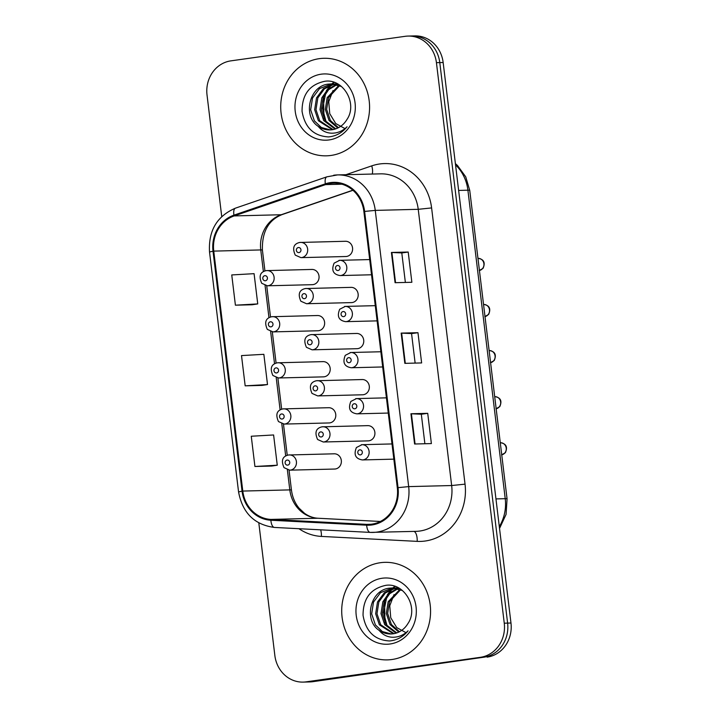 <?xml version="1.0" encoding="UTF-8"?>
<svg xmlns="http://www.w3.org/2000/svg" width="718" height="718" viewBox="0 0 718 718"><rect width="100%" height="100%" fill="white"/><g stroke="black" fill="none" stroke-linecap="round" stroke-linejoin="round"><path stroke-width="1.08" d="M271.88 316.71A7.62 6.947 88.6 0 1 272.598 316.647A7.62 6.947 88.6 0 1 279.715 323.701A7.62 6.947 88.6 0 1 273.702 331.833A7.62 6.947 88.6 0 1 272.984 331.895L317.894 330.765A7.62 6.947 -91.4 0 0 318.621 330.711A7.62 6.947 -91.4 0 0 324.626 322.579A7.62 6.947 -91.4 0 0 317.518 315.525A7.62 6.947 -91.4 0 0 316.791 315.588M277.453 362.796A7.62 6.947 88.6 0 1 278.18 362.743A7.62 6.947 88.6 0 1 285.288 369.788A7.62 6.947 88.6 0 1 279.284 377.919A7.62 6.947 88.6 0 1 278.557 377.982L323.468 376.86A7.62 6.947 -91.4 0 0 324.195 376.797A7.62 6.947 -91.4 0 0 330.199 368.666A7.62 6.947 -91.4 0 0 323.091 361.621A7.62 6.947 -91.4 0 0 322.364 361.675M283.027 408.892A7.62 6.947 88.6 0 1 283.754 408.829A7.62 6.947 88.6 0 1 290.862 415.884A7.62 6.947 88.6 0 1 284.858 424.015A7.62 6.947 88.6 0 1 284.14 424.078L329.05 422.947A7.62 6.947 -91.4 0 0 329.777 422.893A7.62 6.947 -91.4 0 0 335.782 414.762A7.62 6.947 -91.4 0 0 328.664 407.707A7.62 6.947 -91.4 0 0 327.946 407.77M288.609 454.979A7.62 6.947 88.6 0 1 289.336 454.925A7.62 6.947 88.6 0 1 296.444 461.97A7.62 6.947 88.6 0 1 290.44 470.102A7.62 6.947 88.6 0 1 289.713 470.164L334.624 469.042A7.62 6.947 -91.4 0 0 335.351 468.98A7.62 6.947 -91.4 0 0 341.355 460.848A7.62 6.947 -91.4 0 0 334.247 453.803A7.62 6.947 -91.4 0 0 333.52 453.857M266.297 270.614A7.62 6.947 88.6 0 1 267.024 270.56A7.62 6.947 88.6 0 1 274.132 277.606A7.62 6.947 88.6 0 1 268.128 285.737A7.62 6.947 88.6 0 1 267.401 285.8L312.321 284.678A7.62 6.947 -91.4 0 0 313.039 284.615A7.62 6.947 -91.4 0 0 319.043 276.484A7.62 6.947 -91.4 0 0 311.935 269.438A7.62 6.947 -91.4 0 0 311.208 269.492M305.428 288.546A7.62 6.947 88.6 0 1 306.146 288.483A7.62 6.947 88.6 0 1 313.263 295.538A7.62 6.947 88.6 0 1 307.25 303.669A7.62 6.947 88.6 0 1 306.532 303.732L351.443 302.601A7.62 6.947 -91.4 0 0 352.17 302.547A7.62 6.947 -91.4 0 0 358.174 294.416A7.62 6.947 -91.4 0 0 351.066 287.362A7.62 6.947 -91.4 0 0 350.339 287.424M311.002 334.642A7.62 6.947 88.6 0 1 311.729 334.579A7.62 6.947 88.6 0 1 318.837 341.624A7.62 6.947 88.6 0 1 312.833 349.756A7.62 6.947 88.6 0 1 312.106 349.819L357.026 348.697A7.62 6.947 -91.4 0 0 357.743 348.634A7.62 6.947 -91.4 0 0 363.748 340.503A7.62 6.947 -91.4 0 0 356.64 333.457A7.62 6.947 -91.4 0 0 355.913 333.511M316.575 380.728A7.62 6.947 88.6 0 1 317.302 380.666A7.62 6.947 88.6 0 1 324.419 387.72A7.62 6.947 88.6 0 1 318.406 395.851A7.62 6.947 88.6 0 1 317.688 395.914L362.599 394.783A7.62 6.947 -91.4 0 0 363.326 394.729A7.62 6.947 -91.4 0 0 369.33 386.598A7.62 6.947 -91.4 0 0 362.222 379.544A7.62 6.947 -91.4 0 0 361.495 379.607M322.158 426.824A7.62 6.947 88.6 0 1 322.885 426.761A7.62 6.947 88.6 0 1 329.993 433.807A7.62 6.947 88.6 0 1 323.989 441.938A7.62 6.947 88.6 0 1 323.262 442.001L368.172 440.879A7.62 6.947 -91.4 0 0 368.899 440.816A7.62 6.947 -91.4 0 0 374.904 432.685A7.62 6.947 -91.4 0 0 367.796 425.639A7.62 6.947 -91.4 0 0 367.069 425.693M299.846 242.46A7.62 6.947 88.6 0 1 300.573 242.397A7.62 6.947 88.6 0 1 307.681 249.442A7.62 6.947 88.6 0 1 301.677 257.574A7.62 6.947 88.6 0 1 300.95 257.636L345.87 256.514A7.62 6.947 -91.4 0 0 346.588 256.452A7.62 6.947 -91.4 0 0 352.592 248.32A7.62 6.947 -91.4 0 0 345.484 241.275A7.62 6.947 -91.4 0 0 344.757 241.329M319.286 58.661A48.788 44.426 -91.4 0 0 280.855 110.716A48.788 44.426 -91.4 0 0 326.367 155.824A48.788 44.426 -91.4 0 0 330.998 155.447A48.788 44.426 -91.4 0 0 369.438 103.392A48.788 44.426 -91.4 0 0 323.926 58.284A48.788 44.426 -91.4 0 0 319.286 58.661A48.788 44.426 -91.4 0 0 280.855 110.716A48.788 44.426 -91.4 0 0 326.367 155.824A48.788 44.426 -91.4 0 0 330.998 155.447A48.788 44.426 -91.4 0 0 369.438 103.392A48.788 44.426 -91.4 0 0 323.926 58.284A48.788 44.426 -91.4 0 0 319.286 58.661M380.289 562.724A48.788 44.426 -91.4 0 0 341.849 614.779A48.788 44.426 -91.4 0 0 387.361 659.887A48.788 44.426 -91.4 0 0 392.001 659.501A48.788 44.426 -91.4 0 0 430.432 607.455A48.788 44.426 -91.4 0 0 384.92 562.338A48.788 44.426 -91.4 0 0 380.289 562.724A48.788 44.426 -91.4 0 0 341.849 614.779A48.788 44.426 -91.4 0 0 387.361 659.887A48.788 44.426 -91.4 0 0 392.001 659.501A48.788 44.426 -91.4 0 0 430.432 607.455A48.788 44.426 -91.4 0 0 384.92 562.338A48.788 44.426 -91.4 0 0 380.289 562.724M330.612 183.404A32.525 29.617 88.6 0 1 333.699 183.144A32.525 29.617 88.6 0 1 363.882 211.523L397.305 487.755A32.525 29.617 88.6 0 1 368.756 524.4A32.525 29.617 88.6 0 1 366.692 524.373L270.901 519.419A32.525 29.617 88.6 0 1 242.792 491.067L213.749 251.112A32.525 29.617 88.6 0 1 234.167 215.921L325.577 184.607A32.525 29.617 88.6 0 1 330.612 183.404M330.513 182.596A33.342 30.362 -91.4 0 0 325.353 183.835L233.942 215.149A33.342 30.362 -91.4 0 0 213.013 251.21L242.056 491.175A33.342 30.362 -91.4 0 0 270.865 520.236L366.656 525.19A33.342 30.362 -91.4 0 0 398.041 487.648L364.618 211.424A33.342 30.362 -91.4 0 0 330.513 182.596M258.812 522.919L274.85 655.498A30.497 27.769 -91.4 0 0 303.149 682.1L309.862 681.929A30.497 27.769 -91.4 0 0 312.761 681.696L483.752 657.221A30.497 27.769 -91.4 0 0 507.617 623.107L439.784 62.592A30.497 27.769 -91.4 0 0 411.495 35.981A30.497 27.769 -91.4 0 1 439.784 62.592L507.617 623.107A30.497 27.769 -91.4 0 1 483.752 657.221L309.404 681.777L480.387 657.311A30.497 27.769 -91.4 0 0 504.26 623.188L436.427 62.672A30.497 27.769 -91.4 0 0 408.138 36.071A30.497 27.769 -91.4 0 0 405.239 36.304L230.891 60.859A30.497 27.769 -91.4 0 0 207.026 94.982L221.736 216.576M306.505 682.019A30.497 27.769 -91.4 0 0 309.404 681.777A30.497 27.769 -91.4 0 1 306.505 682.019M414.591 444.002L431.383 443.58L427.722 413.335L410.938 413.756L414.591 444.002M424.885 443.742L421.313 414.232L410.938 413.756M421.313 414.241L427.722 413.335M395.079 282.704L411.863 282.282L408.21 252.036L391.418 252.458L395.079 282.704M405.365 282.443L401.793 252.933L391.418 252.458M401.793 252.942L408.21 252.036M404.835 363.353L421.628 362.931L417.966 332.685L401.174 333.107L404.835 363.353M415.13 363.093L411.558 333.583L401.174 333.107M411.558 333.592L417.966 332.685M303.149 682.1A30.497 27.769 -91.4 0 0 306.039 681.858L480.387 657.311M252.197 304.764L235.405 305.186L257.744 303.911L254.082 273.666L231.752 274.94L235.405 305.186M254.926 466.485L277.265 465.21L273.603 434.964L251.264 436.239L254.926 466.485L271.718 466.045M245.17 385.835L267.509 384.561L263.847 354.315L241.508 355.589L245.17 385.835L261.953 385.395M267.509 384.561L261.792 385.422M257.744 303.911L252.036 304.773M277.265 465.21L271.548 466.072M487.109 657.141A30.497 27.769 -91.4 0 0 510.974 623.018L443.15 62.502A30.497 27.769 -91.4 0 0 414.851 35.9L408.138 36.071M337.774 128.019L329.041 120.471L325.326 109.45L327.166 97.657L338.959 85.334M338.456 127.678L330.37 120.436L326.654 109.423L328.503 97.621L339.632 85.604M335.073 129.078L323.71 120.597L319.995 109.585L321.835 97.792L327.587 89.463L336.275 84.491M336.93 84.311L337.936 84.078M335.755 128.854L325.039 120.57L321.323 109.549L323.172 97.756L328.656 89.687L336.939 84.67M337.604 84.464L338.277 84.275M332.371 129.698L318.379 120.732L314.663 109.719L316.503 97.926L323.36 88.637L333.592 84.033M333.044 129.581L319.707 120.705L315.992 109.683L317.841 97.89L324.41 88.835L334.256 84.114M334.92 83.997L336.913 83.791M318.128 126.287A22.976 20.921 -91.4 0 0 329.912 129.922A22.976 20.921 -91.4 0 0 332.102 129.743A22.976 20.921 -91.4 0 0 346.821 119.673C358.049 103.814 343.375 78.45 325.003 81.251C309.682 84.419 302.036 94.435 302.054 111.299C304.845 127.508 313.658 136.052 328.494 136.914L330.056 136.743C336.841 135.702 342.522 132.372 347.072 126.754C342.459 131.241 337.128 133.386 331.097 133.171C325.936 132.866 321.61 130.568 318.128 126.287C302.449 116.271 309.135 85.568 328.647 84.105L330.917 83.925L341.346 86.42M330.334 129.904L321.341 127.49L314.376 120.83L310.661 109.818L312.51 98.025L319.537 88.601L331.581 83.916M334.256 83.943L337.415 83.8M345.313 128.773L335.746 123.55L329.741 113.659L328.754 101.732L333.008 90.549M321.161 74.187A33.145 30.183 -91.4 0 0 295.224 111.272A33.145 30.183 -91.4 0 0 329.122 139.929A33.145 30.183 -91.4 0 0 355.06 102.845A33.145 30.183 -91.4 0 0 321.161 74.187M326.223 122.204L322.579 108.714L325.748 93.071M328.054 89.05L331.501 84.841M332.479 83.889L334.211 82.399M323.98 118.766L323.558 96.867M326.34 90.719L330.495 85.2M331.106 84.58L333.753 82.247M398.777 632.073L390.036 624.525L386.32 613.513L388.169 601.711L399.962 589.388M399.45 631.741L391.373 624.489L387.657 613.477L389.497 601.684L400.635 589.666M396.076 633.132L384.704 624.66L380.989 613.648L382.838 601.846L388.582 593.526L397.269 588.554M397.934 588.365L398.93 588.141M396.749 632.908L386.042 624.624L382.326 613.612L384.166 601.81L389.65 593.741L397.943 588.724M398.598 588.518L399.271 588.338M393.365 633.761L379.373 624.795L375.658 613.782L377.506 601.98L384.363 592.7L394.586 588.087M394.047 633.644L380.711 624.759L376.995 613.746L378.835 601.944L385.413 592.897L395.259 588.177M395.923 588.06L397.916 587.845M379.122 630.35A22.976 20.921 -91.4 0 0 390.915 633.976A22.976 20.921 -91.4 0 0 393.096 633.797A22.976 20.921 -91.4 0 0 407.815 623.727C419.043 607.877 404.378 582.513 385.997 585.314C370.685 588.473 363.03 598.489 363.057 615.353C365.839 631.571 374.652 640.106 389.488 640.968L391.05 640.797C397.844 639.756 403.516 636.426 408.075 630.817C403.453 635.304 398.131 637.44 392.091 637.234C386.93 636.92 382.613 634.631 379.122 630.35C363.443 620.334 370.129 589.631 389.65 588.168L391.911 587.988L402.349 590.483M391.328 633.967L382.335 631.544L375.379 624.893L371.664 613.881L373.504 602.079L380.531 592.655L392.584 587.979M395.25 587.997L398.409 587.854M406.316 632.836L396.74 627.604L390.736 617.722L389.757 605.786L394.002 594.612M382.164 578.241A33.145 30.183 -91.4 0 0 356.218 615.326A33.145 30.183 -91.4 0 0 390.116 643.983A33.145 30.183 -91.4 0 0 416.063 606.898A33.145 30.183 -91.4 0 0 382.164 578.241M387.217 626.258L383.574 612.768L386.742 597.125M389.048 593.104L392.495 588.895M393.473 587.943L395.205 586.462M384.974 622.82L384.552 600.93M387.334 594.782L391.489 589.263M392.1 588.634L392.791 587.979M392.809 587.961L394.756 586.31M345.941 174.707L371.753 165.867A50.825 46.284 88.6 0 1 431.608 207.924L465.04 484.147L451.658 485.539L418.235 209.315A40.657 37.022 -91.4 0 0 380.513 173.846L337.532 174.914A40.657 37.022 88.6 0 1 375.254 210.392L364.618 211.424M465.04 484.147A50.825 46.284 88.6 0 1 425.253 541.013A50.825 46.284 88.6 0 1 417.194 541.372L321.404 536.418A50.825 46.284 88.6 0 1 298.957 528.708M419.833 531.033A40.657 37.022 -91.4 0 0 451.658 485.539L408.677 486.616A40.657 37.022 88.6 0 1 372.992 532.433A40.657 37.022 88.6 0 1 370.407 532.397A10.169 4.191 93 0 1 370.273 532.397L415.973 531.356A40.657 37.022 -91.4 0 0 419.833 531.033M333.664 175.237A40.657 37.022 88.6 0 1 337.532 174.914L326.869 176.834A10.169 4.039 71.1 0 0 325.353 183.835M326.869 176.834L235.468 208.148C216.971 216.091 208.328 230.702 209.521 251.973L213.013 251.21M242.056 491.175L238.564 491.929C242.522 512.993 254.495 524.831 274.482 527.443A10.169 4.191 93 0 0 274.617 527.443M270.865 520.236A10.169 4.191 93 0 0 274.482 527.443L370.273 532.397A10.169 4.191 93 0 1 366.656 525.19M235.468 208.148A10.169 4.039 71.1 0 0 233.942 215.149M398.041 487.648L408.677 486.616L375.254 210.392L418.235 209.315L431.608 207.924M504.26 623.188L510.974 623.018M436.427 62.672L443.15 62.502M306.039 681.858L312.761 681.696M371.753 165.867A10.169 4.039 -108.9 0 1 372.184 174.052M320.641 529.83A10.169 4.191 -87 0 1 321.404 536.418M413.972 531.401A10.169 4.191 -87 0 1 417.194 541.372M242.792 491.067L289.803 489.891A32.525 29.617 -91.4 0 0 317.912 518.243L380.369 521.474M270.901 519.419L317.912 518.243A18.3 7.539 -87 0 1 318.146 518.252A18.3 7.539 -87 0 1 318.388 518.27M366.692 524.373L370.82 524.275M325.577 184.607L341.894 184.203M234.167 215.921L281.187 214.745A32.525 29.617 -91.4 0 0 260.76 249.936L263.389 271.646M352.834 190.198L281.187 214.745A18.3 7.261 -108.9 0 0 282.084 214.592C268.46 220.031 261.908 231.851 262.411 250.061L264.933 270.919M213.749 251.112L260.76 249.936A18.3 0.79 -6.9 0 1 262.411 250.061M265.059 285.468L268.972 317.733M270.641 331.563L274.545 363.829M276.215 377.65L280.119 409.915M281.797 423.746L285.701 456.011M287.371 469.832L289.803 489.891A18.3 0.79 -6.9 0 1 291.445 490.026C292.388 497.107 294.927 503.156 299.065 508.165L304.531 513.316C308.848 516.377 313.389 518.019 318.146 518.252L380.378 521.465M405.302 363.335L401.649 333.107M395.546 282.686L391.884 252.458M415.067 443.984L411.405 413.756M499.306 526.608A40.657 37.022 -91.4 0 0 505.23 498.678L467.903 190.198A40.657 37.022 -91.4 0 0 455.526 164.844M458.623 190.432L467.903 190.198A20.328 0.88 -6.9 0 1 469.734 190.342L507.061 498.822A20.328 0.88 -6.9 0 0 505.23 498.678L495.959 498.911M340.808 275.506A7.62 6.947 88.6 0 1 340.081 275.568C333.179 274.429 331.195 270.291 334.121 263.156L339.695 260.32A7.62 6.947 88.6 0 1 346.812 267.374A7.62 6.947 88.6 0 1 340.808 275.506M337.487 265.481A2.54 2.316 -91.4 0 0 335.494 268.317A2.54 2.316 -91.4 0 0 338.097 270.515A2.54 2.316 -91.4 0 0 337.487 265.481M338.977 260.383A7.62 6.947 88.6 0 1 339.695 260.32L369.698 259.575M479.427 270.48A6.103 5.556 -91.4 0 0 483.932 263.865A6.103 5.556 -91.4 0 0 478.26 258.381L477.964 258.39M298.966 252.592A2.54 2.316 -91.4 0 0 300.959 249.747A2.54 2.316 -91.4 0 0 298.356 247.548A2.54 2.316 -91.4 0 0 296.372 250.394A2.54 2.316 -91.4 0 0 298.966 252.592M265.418 280.756A2.54 2.316 -91.4 0 0 267.41 277.911A2.54 2.316 -91.4 0 0 264.807 275.712A2.54 2.316 -91.4 0 0 262.824 278.557A2.54 2.316 -91.4 0 0 265.418 280.756M346.381 321.601A7.62 6.947 88.6 0 1 345.654 321.655C338.761 320.515 336.778 316.378 339.704 309.252L345.277 306.415A7.62 6.947 88.6 0 1 352.385 313.461A7.62 6.947 88.6 0 1 346.381 321.601M343.06 311.567A2.54 2.316 -91.4 0 0 341.077 314.412A2.54 2.316 -91.4 0 0 343.671 316.611A2.54 2.316 -91.4 0 0 345.663 313.766A2.54 2.316 -91.4 0 0 343.06 311.567M344.55 306.478A7.62 6.947 88.6 0 1 345.277 306.415L375.272 305.662M485.009 316.575A6.103 5.556 -91.4 0 0 489.505 309.952A6.103 5.556 -91.4 0 0 483.833 304.477L483.546 304.486M351.955 367.688A7.62 6.947 88.6 0 1 351.237 367.751C344.335 366.611 342.351 362.473 345.277 355.338L350.851 352.502A7.62 6.947 88.6 0 1 357.968 359.556A7.62 6.947 88.6 0 1 351.955 367.688M348.643 357.663A2.54 2.316 -91.4 0 0 346.65 360.499A2.54 2.316 -91.4 0 0 349.253 362.698A2.54 2.316 -91.4 0 0 348.643 357.663M350.133 352.565A7.62 6.947 88.6 0 1 350.851 352.502L380.854 351.757M490.582 362.662A6.103 5.556 -91.4 0 0 495.088 356.047A6.103 5.556 -91.4 0 0 489.407 350.564L489.12 350.572M357.537 413.783A7.62 6.947 88.6 0 1 356.81 413.837C349.917 412.697 347.934 408.56 350.86 401.434L356.433 398.598A7.62 6.947 88.6 0 1 363.541 405.643A7.62 6.947 88.6 0 1 357.537 413.783M354.216 403.749A2.54 2.316 -91.4 0 0 352.233 406.594A2.54 2.316 -91.4 0 0 354.827 408.793A2.54 2.316 -91.4 0 0 356.819 405.948A2.54 2.316 -91.4 0 0 354.216 403.749M355.706 398.661A7.62 6.947 88.6 0 1 356.433 398.598L386.428 397.844M496.165 408.757A6.103 5.556 -91.4 0 0 500.661 402.134A6.103 5.556 -91.4 0 0 494.989 396.659L494.702 396.668M363.111 459.87A7.62 6.947 88.6 0 1 362.393 459.933C355.491 458.793 353.507 454.656 356.433 447.52L362.007 444.684A7.62 6.947 88.6 0 1 369.124 451.739A7.62 6.947 88.6 0 1 363.111 459.87M359.799 449.845A2.54 2.316 -91.4 0 0 357.806 452.681A2.54 2.316 -91.4 0 0 360.409 454.88A2.54 2.316 -91.4 0 0 359.799 449.845M361.28 444.747A7.62 6.947 88.6 0 1 362.007 444.684L392.01 443.939M501.738 454.844A6.103 5.556 -91.4 0 0 506.244 448.229A6.103 5.556 -91.4 0 0 500.563 442.746L500.275 442.755M304.549 298.679A2.54 2.316 -91.4 0 0 303.938 293.644A2.54 2.316 -91.4 0 0 301.946 296.48A2.54 2.316 -91.4 0 0 304.549 298.679M310.122 344.775A2.54 2.316 -91.4 0 0 312.115 341.93A2.54 2.316 -91.4 0 0 309.512 339.731A2.54 2.316 -91.4 0 0 307.528 342.576A2.54 2.316 -91.4 0 0 310.122 344.775M315.705 390.861A2.54 2.316 -91.4 0 0 315.094 385.826A2.54 2.316 -91.4 0 0 313.102 388.662A2.54 2.316 -91.4 0 0 315.705 390.861M271 326.843A2.54 2.316 -91.4 0 0 272.984 323.998A2.54 2.316 -91.4 0 0 270.39 321.799A2.54 2.316 -91.4 0 0 268.397 324.644A2.54 2.316 -91.4 0 0 271 326.843M276.574 372.938A2.54 2.316 -91.4 0 0 278.566 370.093A2.54 2.316 -91.4 0 0 275.963 367.894A2.54 2.316 -91.4 0 0 273.971 370.739A2.54 2.316 -91.4 0 0 276.574 372.938M282.156 419.025A2.54 2.316 -91.4 0 0 284.14 416.18A2.54 2.316 -91.4 0 0 281.546 413.981A2.54 2.316 -91.4 0 0 279.553 416.826A2.54 2.316 -91.4 0 0 282.156 419.025M287.73 465.12A2.54 2.316 -91.4 0 0 289.722 462.275A2.54 2.316 -91.4 0 0 287.119 460.076A2.54 2.316 -91.4 0 0 285.127 462.922A2.54 2.316 -91.4 0 0 287.73 465.12M321.278 436.957A2.54 2.316 -91.4 0 0 323.271 434.112A2.54 2.316 -91.4 0 0 320.668 431.913A2.54 2.316 -91.4 0 0 318.675 434.758A2.54 2.316 -91.4 0 0 321.278 436.957M209.521 251.973L238.564 491.929M266.728 285.782L270.506 317.015M272.31 331.878L276.089 363.102M277.884 377.964L281.662 409.197M283.466 424.06L287.245 455.284M289.04 470.146L291.445 490.026M352.96 190.306L282.084 214.592M455.383 163.596L457.51 165.508L465.731 176.825L469.734 190.342M499.531 528.439L506.073 514.384L507.061 498.822M371.538 274.779L340.081 275.568M478.26 258.381C483.896 259.306 485.494 262.626 483.061 268.344L479.238 270.524M345.484 241.275L299.747 242.46C293.635 243.833 292.145 248.051 295.277 255.132L300.95 257.636M311.935 269.438L266.199 270.623C260.087 271.996 258.597 276.215 261.729 283.296L267.401 285.8M377.112 320.874L345.654 321.655M483.833 304.477C489.479 305.401 491.076 308.722 488.635 314.439L484.821 316.611M382.694 366.961L351.237 367.751M489.407 350.564C495.052 351.488 496.65 354.809 494.217 360.526L490.394 362.707M388.267 413.056L356.81 413.837M494.989 396.659C500.625 397.584 502.232 400.904 499.791 406.621L495.967 408.793M393.85 459.143L362.393 459.933M500.563 442.746C506.208 443.67 507.805 446.991 505.373 452.708L501.55 454.889M351.066 287.362L305.329 288.555C299.218 289.919 297.728 294.147 300.86 301.219L306.532 303.732M356.64 333.457L310.903 334.642C304.791 336.015 303.301 340.233 306.433 347.315L312.106 349.819M362.222 379.544L316.485 380.737C310.373 382.102 308.884 386.329 312.016 393.401L317.688 395.914M317.518 315.525L271.781 316.719C265.669 318.083 264.179 322.31 267.311 329.382L272.984 331.895M323.091 361.621L277.354 362.805C271.242 364.179 269.753 368.397 272.885 375.478L278.557 377.982M328.664 407.707L282.928 408.901C276.825 410.265 275.335 414.492 278.467 421.565L284.14 424.078M334.247 453.803L288.51 454.988C282.398 456.361 280.909 460.579 284.041 467.66L289.713 470.164M337.352 83.764L336.248 83.791M332.246 83.889L330.917 83.925M398.355 587.827L397.242 587.854M393.249 587.952L391.911 587.988M367.796 425.639L322.059 426.824C315.947 428.197 314.457 432.416 317.589 439.497L323.262 442.001"/></g></svg>
